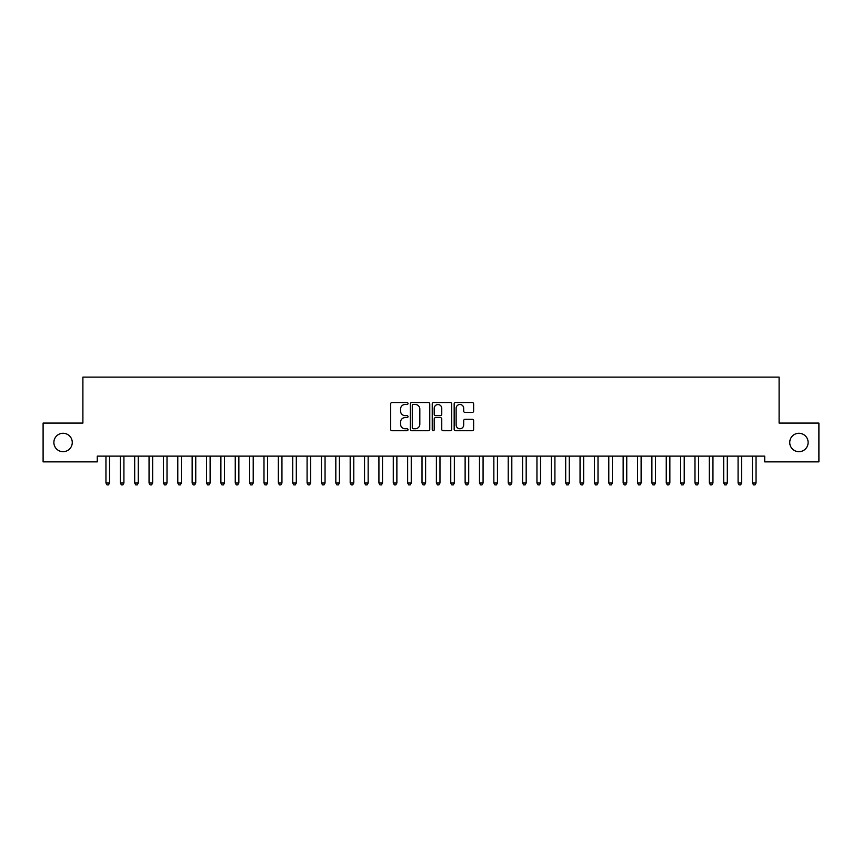 <?xml version="1.0" encoding="UTF-8"?>
<svg xmlns="http://www.w3.org/2000/svg" width="862" height="862" viewBox="0 0 862 862"><rect width="100%" height="100%" fill="white"/><g stroke="black" fill="none" stroke-linecap="round" stroke-linejoin="round"><path stroke-width="1.29" d="M408.017 403.502A0.991 0.991 0 0 0 407.026 402.522L392.048 402.522A1.412 1.412 0 0 0 390.637 403.922L390.637 429.308A1.412 1.412 0 0 0 392.048 430.72L407.026 430.72A0.991 0.991 0 0 0 408.017 429.729A0.991 0.991 0 0 0 407.026 428.748L405.086 428.748A4.515 4.515 0 0 1 400.571 424.233L400.571 422.121A4.515 4.515 0 0 1 405.086 417.607L407.026 417.607A0.991 0.991 0 0 0 408.017 416.615A0.991 0.991 0 0 0 407.026 415.635L405.086 415.635A4.515 4.515 0 0 1 400.571 411.12L400.571 409.008A4.515 4.515 0 0 1 405.086 404.493L407.026 404.493A0.991 0.991 0 0 0 408.017 403.502M789.732 442.475A9.191 9.191 0 0 0 798.934 451.677A9.191 9.191 0 0 0 808.125 442.475A9.191 9.191 0 0 0 798.934 433.284A9.191 9.191 0 0 0 789.732 442.475M53.875 442.475A9.191 9.191 0 0 0 63.066 451.677A9.191 9.191 0 0 0 72.268 442.475A9.191 9.191 0 0 0 63.066 433.284A9.191 9.191 0 0 0 53.875 442.475M472.214 412.456A1.412 1.412 0 0 0 473.626 411.045L473.626 403.922A1.412 1.412 0 0 0 472.214 402.522L455.578 402.522A1.412 1.412 0 0 0 454.166 403.922L454.166 429.308A1.412 1.412 0 0 0 455.578 430.72L472.214 430.72A1.412 1.412 0 0 0 473.626 429.308L473.626 420.71A1.412 1.412 0 0 0 472.214 419.298L465.092 419.298A1.412 1.412 0 0 0 463.681 420.71L463.681 424.977A3.771 3.771 0 0 1 459.909 428.748A3.771 3.771 0 0 1 456.138 424.977L456.138 408.265A3.771 3.771 0 0 1 459.909 404.493A3.771 3.771 0 0 1 463.681 408.265L463.681 411.045A1.412 1.412 0 0 0 465.092 412.456L472.214 412.456M764.734 456.127L97.266 456.127L97.266 461.87L43.1 461.87L43.1 423.08L82.892 423.08L82.892 377.114L779.108 377.114L779.108 423.08L818.9 423.08L818.9 461.87L764.734 461.87L764.734 456.127M429.761 403.922A1.412 1.412 0 0 0 428.36 402.522L411.713 402.522A1.412 1.412 0 0 0 410.301 403.922L410.301 429.308A1.412 1.412 0 0 0 411.713 430.72L428.36 430.72A1.412 1.412 0 0 0 429.761 429.308L429.761 403.922M433.64 402.522L450.287 402.522A1.412 1.412 0 0 1 451.699 403.922L451.699 429.308A1.412 1.412 0 0 1 450.287 430.72L443.165 430.72A1.412 1.412 0 0 1 441.753 429.308L441.753 419.018A1.412 1.412 0 0 0 440.342 417.607L435.622 417.607A1.412 1.412 0 0 0 434.211 419.018L434.211 429.729A0.991 0.991 0 0 1 433.22 430.72A0.991 0.991 0 0 1 432.239 429.729L432.239 403.922A1.412 1.412 0 0 1 433.64 402.522M413.264 404.493A0.991 0.991 0 0 0 412.284 405.474L412.284 427.757A0.991 0.991 0 0 0 413.264 428.748L415.312 428.748A4.515 4.515 0 0 0 419.826 424.233L419.826 409.008A4.515 4.515 0 0 0 415.312 404.493L413.264 404.493M441.753 408.329A3.771 3.771 0 0 0 437.982 404.558A3.771 3.771 0 0 0 434.211 408.329L434.211 414.223A1.412 1.412 0 0 0 435.622 415.635L440.342 415.635A1.412 1.412 0 0 0 441.753 414.223L441.753 408.329M105.767 456.127L105.854 456.343A1.433 1.433 0 0 1 105.951 456.871L105.951 483.022L109.549 483.022L109.549 456.871A1.433 1.433 0 0 1 109.646 456.343L109.733 456.127M109.549 483.022L108.472 484.886L107.028 484.886L105.951 483.022M120.13 456.127L120.217 456.343A1.433 1.433 0 0 1 120.324 456.871L120.324 483.022L123.912 483.022L123.912 456.871A1.433 1.433 0 0 1 124.02 456.343L124.106 456.127M123.912 483.022L122.835 484.886L121.402 484.886L120.324 483.022M134.494 456.127L134.58 456.343A1.433 1.433 0 0 1 134.688 456.871L134.688 483.022L138.276 483.022L138.276 456.871A1.433 1.433 0 0 1 138.383 456.343L138.47 456.127M138.276 483.022L137.198 484.886L135.765 484.886L134.688 483.022M148.867 456.127L148.954 456.343A1.433 1.433 0 0 1 149.051 456.871L149.051 483.022L152.649 483.022L152.649 456.871A1.433 1.433 0 0 1 152.746 456.343L152.833 456.127M152.649 483.022L151.572 484.886L150.128 484.886L149.051 483.022M163.23 456.127L163.317 456.343A1.433 1.433 0 0 1 163.424 456.871L163.424 483.022L167.012 483.022L167.012 456.871A1.433 1.433 0 0 1 167.12 456.343L167.206 456.127M167.012 483.022L165.935 484.886L164.502 484.886L163.424 483.022M177.594 456.127L177.68 456.343A1.433 1.433 0 0 1 177.787 456.871L177.787 483.022L181.376 483.022L181.376 456.871A1.433 1.433 0 0 1 181.483 456.343L181.57 456.127M181.376 483.022L180.298 484.886L178.865 484.886L177.787 483.022M191.967 456.127L192.054 456.343A1.433 1.433 0 0 1 192.151 456.871L192.151 483.022L195.749 483.022L195.749 456.871A1.433 1.433 0 0 1 195.846 456.343L195.933 456.127M195.749 483.022L194.672 484.886L193.228 484.886L192.151 483.022M206.33 456.127L206.417 456.343A1.433 1.433 0 0 1 206.524 456.871L206.524 483.022L210.112 483.022L210.112 456.871A1.433 1.433 0 0 1 210.22 456.343L210.306 456.127M210.112 483.022L209.035 484.886L207.602 484.886L206.524 483.022M220.694 456.127L220.78 456.343A1.433 1.433 0 0 1 220.887 456.871L220.887 483.022L224.476 483.022L224.476 456.871A1.433 1.433 0 0 1 224.583 456.343L224.67 456.127M224.476 483.022L223.398 484.886L221.965 484.886L220.887 483.022M235.067 456.127L235.154 456.343A1.433 1.433 0 0 1 235.251 456.871L235.251 483.022L238.849 483.022L238.849 456.871A1.433 1.433 0 0 1 238.946 456.343L239.033 456.127M238.849 483.022L237.772 484.886L236.328 484.886L235.251 483.022M249.43 456.127L249.517 456.343A1.433 1.433 0 0 1 249.624 456.871L249.624 483.022L253.212 483.022L253.212 456.871A1.433 1.433 0 0 1 253.32 456.343L253.406 456.127M253.212 483.022L252.135 484.886L250.702 484.886L249.624 483.022M263.794 456.127L263.88 456.343A1.433 1.433 0 0 1 263.987 456.871L263.987 483.022L267.576 483.022L267.576 456.871A1.433 1.433 0 0 1 267.683 456.343L267.77 456.127M267.576 483.022L266.498 484.886L265.065 484.886L263.987 483.022M278.167 456.127L278.254 456.343A1.433 1.433 0 0 1 278.351 456.871L278.351 483.022L281.949 483.022L281.949 456.871A1.433 1.433 0 0 1 282.046 456.343L282.133 456.127M281.949 483.022L280.872 484.886L279.428 484.886L278.351 483.022M292.53 456.127L292.617 456.343A1.433 1.433 0 0 1 292.724 456.871L292.724 483.022L296.312 483.022L296.312 456.871A1.433 1.433 0 0 1 296.42 456.343L296.506 456.127M296.312 483.022L295.235 484.886L293.802 484.886L292.724 483.022M306.894 456.127L306.98 456.343A1.433 1.433 0 0 1 307.087 456.871L307.087 483.022L310.676 483.022L310.676 456.871A1.433 1.433 0 0 1 310.783 456.343L310.87 456.127M310.676 483.022L309.598 484.886L308.165 484.886L307.087 483.022M321.267 456.127L321.354 456.343A1.433 1.433 0 0 1 321.451 456.871L321.451 483.022L325.049 483.022L325.049 456.871A1.433 1.433 0 0 1 325.146 456.343L325.233 456.127M325.049 483.022L323.972 484.886L322.528 484.886L321.451 483.022M335.63 456.127L335.717 456.343A1.433 1.433 0 0 1 335.824 456.871L335.824 483.022L339.412 483.022L339.412 456.871A1.433 1.433 0 0 1 339.52 456.343L339.606 456.127M339.412 483.022L338.335 484.886L336.902 484.886L335.824 483.022M349.994 456.127L350.08 456.343A1.433 1.433 0 0 1 350.187 456.871L350.187 483.022L353.776 483.022L353.776 456.871A1.433 1.433 0 0 1 353.883 456.343L353.97 456.127M353.776 483.022L352.698 484.886L351.265 484.886L350.187 483.022M364.367 456.127L364.454 456.343A1.433 1.433 0 0 1 364.551 456.871L364.551 483.022L368.149 483.022L368.149 456.871A1.433 1.433 0 0 1 368.246 456.343L368.333 456.127M368.149 483.022L367.072 484.886L365.628 484.886L364.551 483.022M378.73 456.127L378.817 456.343A1.433 1.433 0 0 1 378.924 456.871L378.924 483.022L382.512 483.022L382.512 456.871A1.433 1.433 0 0 1 382.62 456.343L382.706 456.127M382.512 483.022L381.435 484.886L380.002 484.886L378.924 483.022M393.094 456.127L393.18 456.343A1.433 1.433 0 0 1 393.287 456.871L393.287 483.022L396.876 483.022L396.876 456.871A1.433 1.433 0 0 1 396.983 456.343L397.07 456.127M396.876 483.022L395.798 484.886L394.365 484.886L393.287 483.022M407.467 456.127L407.554 456.343A1.433 1.433 0 0 1 407.651 456.871L407.651 483.022L411.249 483.022L411.249 456.871A1.433 1.433 0 0 1 411.346 456.343L411.433 456.127M411.249 483.022L410.172 484.886L408.728 484.886L407.651 483.022M421.83 456.127L421.917 456.343A1.433 1.433 0 0 1 422.024 456.871L422.024 483.022L425.612 483.022L425.612 456.871A1.433 1.433 0 0 1 425.72 456.343L425.806 456.127M425.612 483.022L424.535 484.886L423.102 484.886L422.024 483.022M436.194 456.127L436.28 456.343A1.433 1.433 0 0 1 436.387 456.871L436.387 483.022L439.976 483.022L439.976 456.871A1.433 1.433 0 0 1 440.083 456.343L440.17 456.127M439.976 483.022L438.898 484.886L437.465 484.886L436.387 483.022M450.567 456.127L450.654 456.343A1.433 1.433 0 0 1 450.751 456.871L450.751 483.022L454.349 483.022L454.349 456.871A1.433 1.433 0 0 1 454.446 456.343L454.533 456.127M454.349 483.022L453.272 484.886L451.828 484.886L450.751 483.022M464.93 456.127L465.017 456.343A1.433 1.433 0 0 1 465.124 456.871L465.124 483.022L468.712 483.022L468.712 456.871A1.433 1.433 0 0 1 468.82 456.343L468.906 456.127M468.712 483.022L467.635 484.886L466.202 484.886L465.124 483.022M479.294 456.127L479.38 456.343A1.433 1.433 0 0 1 479.487 456.871L479.487 483.022L483.076 483.022L483.076 456.871A1.433 1.433 0 0 1 483.183 456.343L483.27 456.127M483.076 483.022L481.998 484.886L480.565 484.886L479.487 483.022M493.667 456.127L493.754 456.343A1.433 1.433 0 0 1 493.851 456.871L493.851 483.022L497.449 483.022L497.449 456.871A1.433 1.433 0 0 1 497.546 456.343L497.633 456.127M497.449 483.022L496.372 484.886L494.928 484.886L493.851 483.022M508.03 456.127L508.117 456.343A1.433 1.433 0 0 1 508.224 456.871L508.224 483.022L511.812 483.022L511.812 456.871A1.433 1.433 0 0 1 511.92 456.343L512.006 456.127M511.812 483.022L510.735 484.886L509.302 484.886L508.224 483.022M522.394 456.127L522.48 456.343A1.433 1.433 0 0 1 522.587 456.871L522.587 483.022L526.176 483.022L526.176 456.871A1.433 1.433 0 0 1 526.283 456.343L526.37 456.127M526.176 483.022L525.098 484.886L523.665 484.886L522.587 483.022M536.767 456.127L536.854 456.343A1.433 1.433 0 0 1 536.951 456.871L536.951 483.022L540.549 483.022L540.549 456.871A1.433 1.433 0 0 1 540.646 456.343L540.733 456.127M540.549 483.022L539.472 484.886L538.028 484.886L536.951 483.022M551.13 456.127L551.217 456.343A1.433 1.433 0 0 1 551.324 456.871L551.324 483.022L554.912 483.022L554.912 456.871A1.433 1.433 0 0 1 555.02 456.343L555.106 456.127M554.912 483.022L553.835 484.886L552.402 484.886L551.324 483.022M565.494 456.127L565.58 456.343A1.433 1.433 0 0 1 565.688 456.871L565.688 483.022L569.276 483.022L569.276 456.871A1.433 1.433 0 0 1 569.383 456.343L569.47 456.127M569.276 483.022L568.198 484.886L566.765 484.886L565.688 483.022M579.867 456.127L579.954 456.343A1.433 1.433 0 0 1 580.051 456.871L580.051 483.022L583.649 483.022L583.649 456.871A1.433 1.433 0 0 1 583.746 456.343L583.833 456.127M583.649 483.022L582.572 484.886L581.128 484.886L580.051 483.022M594.23 456.127L594.317 456.343A1.433 1.433 0 0 1 594.424 456.871L594.424 483.022L598.012 483.022L598.012 456.871A1.433 1.433 0 0 1 598.12 456.343L598.206 456.127M598.012 483.022L596.935 484.886L595.502 484.886L594.424 483.022M608.594 456.127L608.68 456.343A1.433 1.433 0 0 1 608.787 456.871L608.787 483.022L612.376 483.022L612.376 456.871A1.433 1.433 0 0 1 612.483 456.343L612.57 456.127M612.376 483.022L611.298 484.886L609.865 484.886L608.787 483.022M622.967 456.127L623.054 456.343A1.433 1.433 0 0 1 623.151 456.871L623.151 483.022L626.749 483.022L626.749 456.871A1.433 1.433 0 0 1 626.846 456.343L626.933 456.127M626.749 483.022L625.672 484.886L624.228 484.886L623.151 483.022M637.33 456.127L637.417 456.343A1.433 1.433 0 0 1 637.524 456.871L637.524 483.022L641.112 483.022L641.112 456.871A1.433 1.433 0 0 1 641.22 456.343L641.306 456.127M641.112 483.022L640.035 484.886L638.602 484.886L637.524 483.022M651.694 456.127L651.78 456.343A1.433 1.433 0 0 1 651.887 456.871L651.887 483.022L655.476 483.022L655.476 456.871A1.433 1.433 0 0 1 655.583 456.343L655.67 456.127M655.476 483.022L654.398 484.886L652.965 484.886L651.887 483.022M666.067 456.127L666.154 456.343A1.433 1.433 0 0 1 666.251 456.871L666.251 483.022L669.849 483.022L669.849 456.871A1.433 1.433 0 0 1 669.946 456.343L670.033 456.127M669.849 483.022L668.772 484.886L667.328 484.886L666.251 483.022M680.43 456.127L680.517 456.343A1.433 1.433 0 0 1 680.624 456.871L680.624 483.022L684.212 483.022L684.212 456.871A1.433 1.433 0 0 1 684.32 456.343L684.406 456.127M684.212 483.022L683.135 484.886L681.702 484.886L680.624 483.022M694.794 456.127L694.88 456.343A1.433 1.433 0 0 1 694.987 456.871L694.987 483.022L698.576 483.022L698.576 456.871A1.433 1.433 0 0 1 698.683 456.343L698.77 456.127M698.576 483.022L697.498 484.886L696.065 484.886L694.987 483.022M709.167 456.127L709.254 456.343A1.433 1.433 0 0 1 709.351 456.871L709.351 483.022L712.949 483.022L712.949 456.871A1.433 1.433 0 0 1 713.046 456.343L713.133 456.127M712.949 483.022L711.872 484.886L710.428 484.886L709.351 483.022M723.53 456.127L723.617 456.343A1.433 1.433 0 0 1 723.724 456.871L723.724 483.022L727.312 483.022L727.312 456.871A1.433 1.433 0 0 1 727.42 456.343L727.506 456.127M727.312 483.022L726.235 484.886L724.802 484.886L723.724 483.022M737.894 456.127L737.98 456.343A1.433 1.433 0 0 1 738.087 456.871L738.087 483.022L741.676 483.022L741.676 456.871A1.433 1.433 0 0 1 741.783 456.343L741.87 456.127M741.676 483.022L740.598 484.886L739.165 484.886L738.087 483.022M752.267 456.127L752.354 456.343A1.433 1.433 0 0 1 752.451 456.871L752.451 483.022L756.049 483.022L756.049 456.871A1.433 1.433 0 0 1 756.146 456.343L756.233 456.127M756.049 483.022L754.972 484.886L753.528 484.886L752.451 483.022"/></g></svg>
